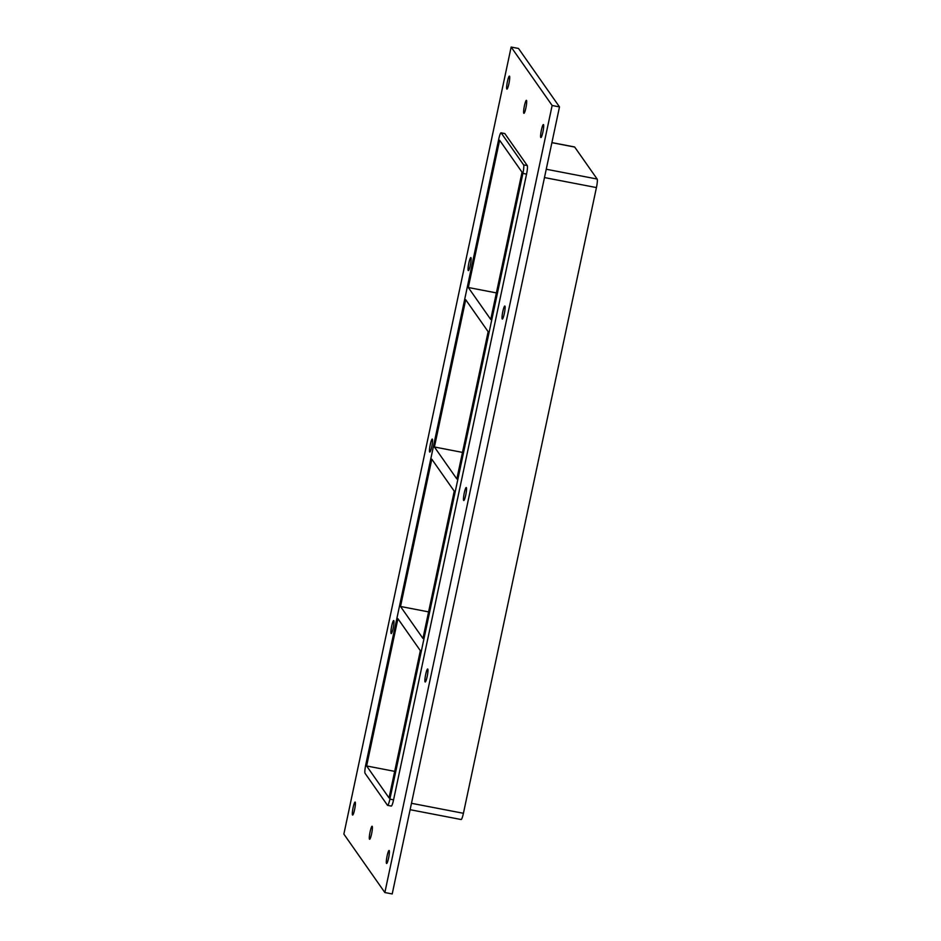 <?xml version="1.0" encoding="UTF-8"?>
<svg xmlns="http://www.w3.org/2000/svg" width="941" height="941" viewBox="0 0 941 941"><rect width="100%" height="100%" fill="white"/><g stroke="black" fill="none" stroke-linecap="round" stroke-linejoin="round"><path stroke-width="1.41" d="M506.811 89.03A6.622 0.929 100.9 0 1 507.34 81.996A6.622 0.929 100.9 0 1 509.422 76.115A6.622 0.929 100.9 0 1 509.093 82.796A6.622 0.929 100.9 0 1 506.917 89.113A6.622 0.929 100.9 0 1 506.811 89.03M369.495 839.184A6.622 0.929 100.9 0 1 370.025 832.162A6.622 0.929 100.9 0 1 372.107 826.269A6.622 0.929 100.9 0 1 371.777 832.95A6.622 0.929 100.9 0 1 369.601 839.266A6.622 0.929 100.9 0 1 369.495 839.184M523.796 113.249A6.622 0.929 100.9 0 1 524.337 106.215A6.622 0.929 100.9 0 1 526.419 100.334A6.622 0.929 100.9 0 1 526.078 107.003A6.622 0.929 100.9 0 1 523.914 113.332A6.622 0.929 100.9 0 1 523.796 113.249M502.212 318.952A6.622 0.929 100.9 0 1 502.741 311.918A6.622 0.929 100.9 0 1 504.823 306.037A6.622 0.929 100.9 0 1 504.494 312.706A6.622 0.929 100.9 0 1 502.318 319.034A6.622 0.929 100.9 0 1 502.212 318.952M468.23 270.514A6.622 0.929 100.9 0 1 468.771 263.48A6.622 0.929 100.9 0 1 470.853 257.599A6.622 0.929 100.9 0 1 470.512 264.28A6.622 0.929 100.9 0 1 468.347 270.596A6.622 0.929 100.9 0 1 468.23 270.514M463.631 500.436A6.622 0.929 100.9 0 1 464.172 493.402A6.622 0.929 100.9 0 1 466.254 487.52A6.622 0.929 100.9 0 1 465.913 494.19A6.622 0.929 100.9 0 1 463.748 500.518A6.622 0.929 100.9 0 1 463.631 500.436M429.661 451.998A6.622 0.929 100.9 0 1 430.19 444.964A6.622 0.929 100.9 0 1 432.272 439.082A6.622 0.929 100.9 0 1 431.943 445.763A6.622 0.929 100.9 0 1 429.766 452.08A6.622 0.929 100.9 0 1 429.661 451.998M425.061 681.919A6.622 0.929 100.9 0 1 425.591 674.885A6.622 0.929 100.9 0 1 427.673 669.004A6.622 0.929 100.9 0 1 427.343 675.685A6.622 0.929 100.9 0 1 425.167 682.002A6.622 0.929 100.9 0 1 425.061 681.919M391.08 633.481A6.622 0.929 100.9 0 1 391.621 626.459A6.622 0.929 100.9 0 1 393.703 620.566A6.622 0.929 100.9 0 1 393.362 627.247A6.622 0.929 100.9 0 1 391.197 633.575A6.622 0.929 100.9 0 1 391.08 633.481M352.51 814.977A6.622 0.929 100.9 0 1 353.04 807.943A6.622 0.929 100.9 0 1 355.122 802.061A6.622 0.929 100.9 0 1 354.781 808.731A6.622 0.929 100.9 0 1 352.616 815.059A6.622 0.929 100.9 0 1 352.51 814.977M540.781 137.468A6.622 0.929 100.9 0 1 541.322 130.434A6.622 0.929 100.9 0 1 543.404 124.553A6.622 0.929 100.9 0 1 543.063 131.222A6.622 0.929 100.9 0 1 540.899 137.551A6.622 0.929 100.9 0 1 540.781 137.468M386.48 863.403A6.622 0.929 100.9 0 1 387.022 856.369A6.622 0.929 100.9 0 1 389.103 850.488A6.622 0.929 100.9 0 1 388.762 857.169A6.622 0.929 100.9 0 1 386.598 863.485A6.622 0.929 100.9 0 1 386.48 863.403M400.513 606.475L422.944 638.445L454.244 491.178L431.813 459.208L400.513 606.475L428.59 611.885M366.614 765.962L389.045 797.933L420.345 650.666L397.914 618.696L366.614 765.962L394.691 771.361M434.413 446.987L456.844 478.957L488.144 331.691L465.713 299.72L434.413 446.987L462.49 452.398M468.312 287.499L490.743 319.47L522.043 172.203L499.612 140.233L468.312 287.499L496.389 292.91M511.151 47.05L518.503 48.462L559.495 106.909L392.209 893.95L384.857 892.538L343.865 834.091L511.151 47.05L552.144 105.486L384.857 892.538M504.846 133.61A7.563 1.07 -79.1 0 0 504.717 133.516L501.047 132.81A7.563 1.07 100.9 0 1 501.165 132.904L504.846 133.61L527.278 165.581L523.596 164.875A7.563 1.07 100.9 0 1 522.89 173.415L526.56 174.12A7.563 1.07 -79.1 0 0 527.278 165.581M391.162 805.978A7.563 1.07 -79.1 0 0 391.291 806.072A7.563 1.07 -79.1 0 0 393.561 799.85L526.56 174.12M552.144 105.486L559.495 106.909M393.561 799.85L389.88 799.132A7.563 1.07 100.9 0 1 387.61 805.367A7.563 1.07 100.9 0 1 387.48 805.273L365.049 773.29A7.563 1.07 100.9 0 1 365.767 764.762L498.765 139.033A7.563 1.07 100.9 0 1 501.047 132.81M461.019 819.423A7.563 1.07 -79.1 0 0 461.149 819.529A7.563 1.07 -79.1 0 0 463.419 813.295L411.476 803.296M389.88 799.132L522.89 173.415M523.596 164.875L501.165 132.904M551.896 142.667L574.704 147.067A7.563 1.07 -79.1 0 0 574.586 146.961L551.908 142.597M574.704 147.067L597.135 179.037L546.25 169.239M544.474 177.567L596.429 187.577A7.563 1.07 -79.1 0 0 597.135 179.037M596.429 187.577L463.419 813.295M391.291 806.072L387.61 805.367M461.149 819.529L410.111 809.695"/></g></svg>
